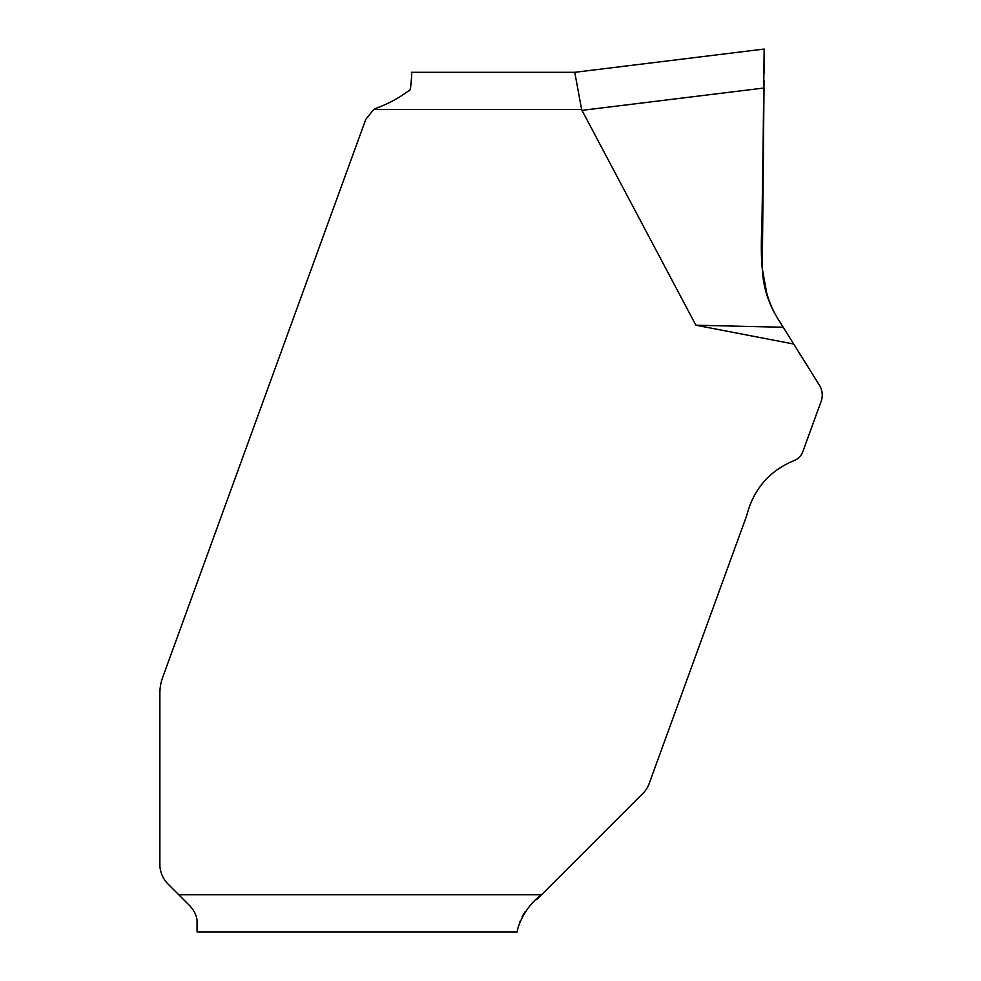 <?xml version="1.0" encoding="UTF-8"?>
<svg xmlns="http://www.w3.org/2000/svg" width="981" height="981" viewBox="0 0 981 981"><rect width="100%" height="100%" fill="white"/><g stroke="black" fill="none" stroke-linecap="round" stroke-linejoin="round"><path stroke-width="1.47" d="M764.015 88.008L762.298 268.671L764.015 88.008L581.978 110.363A357.709 37.168 173 0 1 581.623 109.48A357.709 37.168 -7 0 0 581.978 110.363L695.897 325.214L793.703 344.037L819.417 385.19A18.59 18.59 0 0 1 821.122 401.388L802.912 451.419A15.794 15.794 0 0 1 794.745 460.334C769.582 470.537 753.555 488.992 746.664 515.712L649.066 783.844A25.555 25.555 0 0 1 643.119 793.175L541.524 894.782C522.591 908.185 515.761 932.404 517.686 931.95L197.058 931.95L197.058 922.655C197.377 917.37 195.109 911.889 190.253 906.223L168.045 884.028A27.885 27.885 0 0 1 159.878 864.31L159.878 693.26A46.463 46.463 0 0 1 162.687 677.368L365.803 119.314L373.786 109.48L375.711 108.45L373.786 109.48L581.623 109.48L574.756 72.312L411.431 72.312L574.756 72.312L764.15 49.05L574.731 72.312M519.489 923.146L520.163 921.073M522.235 916.401L524.982 911.974M536.619 899.626L541.524 894.782L178.8 894.782M767.314 296.336L762.298 268.671C763.12 286.697 768.282 303.337 777.798 318.592L783.218 327.262L695.897 325.214M783.218 327.262L793.703 344.037M411.431 79.387L410.45 89.038M410.23 89.529L409.506 90.779M375.711 108.45C388.893 103.581 400.395 97.303 410.193 89.59C411.628 78.517 412.032 72.753 411.431 72.312M764.101 65.604L764.064 73.268M764.04 80.712L761.857 230.106M762.298 268.757L762.617 273.809M763.12 278.322L763.488 280.762M766.762 294.594L768.564 299.867M764.15 49.05L762.752 178.346C764.837 224.956 751.887 276.397 777.798 318.592L777.798 318.592C751.887 276.397 764.837 224.956 762.752 178.346L764.15 49.05"/></g></svg>
